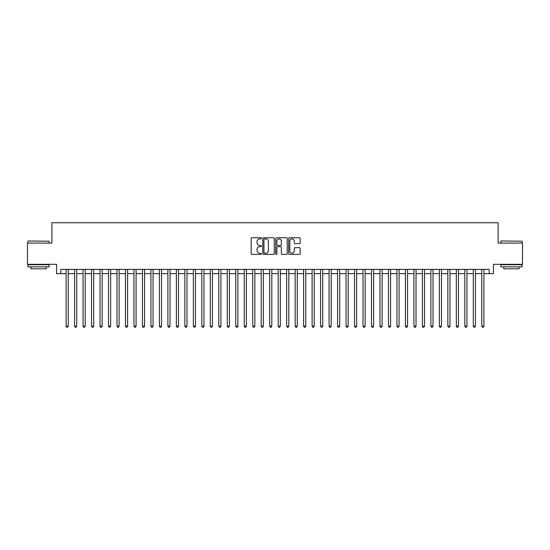 <?xml version="1.0" encoding="UTF-8"?>
<svg xmlns="http://www.w3.org/2000/svg" width="550" height="550" viewBox="0 0 550 550"><rect width="100%" height="100%" fill="white"/><g stroke="black" fill="none" stroke-linecap="round" stroke-linejoin="round"><path stroke-width="0.82" d="M261.429 238.329A0.584 0.584 0 0 0 260.844 237.744L251.996 237.744A0.832 0.832 0 0 0 251.164 238.576L251.164 253.564A0.832 0.832 0 0 0 251.996 254.396L260.844 254.396A0.584 0.584 0 0 0 261.429 253.818A0.584 0.584 0 0 0 260.844 253.234L259.696 253.234A2.667 2.667 0 0 1 257.036 250.566L257.036 249.322A2.667 2.667 0 0 1 259.696 246.654L260.844 246.654A0.584 0.584 0 0 0 261.429 246.07A0.584 0.584 0 0 0 260.844 245.492L259.696 245.492A2.667 2.667 0 0 1 257.036 242.825L257.036 241.574A2.667 2.667 0 0 1 259.696 238.913L260.844 238.913A0.584 0.584 0 0 0 261.429 238.329M299.337 243.616A0.832 0.832 0 0 0 300.169 242.784L300.169 238.576A0.832 0.832 0 0 0 299.337 237.744L289.506 237.744A0.832 0.832 0 0 0 288.674 238.576L288.674 253.564A0.832 0.832 0 0 0 289.506 254.396L299.337 254.396A0.832 0.832 0 0 0 300.169 253.564L300.169 248.49A0.832 0.832 0 0 0 299.337 247.651L295.13 247.651A0.832 0.832 0 0 0 294.298 248.49L294.298 251.006A2.228 2.228 0 0 1 292.071 253.234A2.228 2.228 0 0 1 289.843 251.006L289.843 241.141A2.228 2.228 0 0 1 292.071 238.913A2.228 2.228 0 0 1 294.298 241.141L294.298 242.784A0.832 0.832 0 0 0 295.13 243.616L299.337 243.616M60.796 273.646L60.796 269.404L489.204 269.404L489.204 273.646L493.446 273.646L493.446 264.309L522.5 264.309L522.5 243.1L498.107 243.1L498.107 222.743L51.893 222.743L51.893 243.1L27.5 243.1L27.5 264.309L56.554 264.309L56.554 273.646L66.096 273.646M274.271 238.576A0.832 0.832 0 0 0 273.439 237.744L263.615 237.744A0.832 0.832 0 0 0 262.783 238.576L262.783 253.564A0.832 0.832 0 0 0 263.615 254.396L273.439 254.396A0.832 0.832 0 0 0 274.271 253.564L274.271 238.576M276.561 237.744L286.385 237.744A0.832 0.832 0 0 1 287.217 238.576L287.217 253.564A0.832 0.832 0 0 1 286.385 254.396L282.184 254.396A0.832 0.832 0 0 1 281.353 253.564L281.353 247.486A0.832 0.832 0 0 0 280.514 246.654L277.729 246.654A0.832 0.832 0 0 0 276.897 247.486L276.897 253.818A0.584 0.584 0 0 1 276.313 254.396A0.584 0.584 0 0 1 275.729 253.818L275.729 238.576A0.832 0.832 0 0 1 276.561 237.744M68.221 273.646L74.58 273.646M76.704 273.646L83.064 273.646M85.188 273.646L91.547 273.646M93.672 273.646L100.031 273.646M102.156 273.646L108.515 273.646M110.639 273.646L116.999 273.646M119.116 273.646L125.483 273.646M127.6 273.646L133.966 273.646M136.084 273.646L142.45 273.646M144.567 273.646L150.934 273.646M153.051 273.646L159.417 273.646M161.535 273.646L167.901 273.646M170.019 273.646L176.385 273.646M178.502 273.646L184.862 273.646M186.986 273.646L193.346 273.646M195.47 273.646L201.829 273.646M203.954 273.646L210.313 273.646M212.438 273.646L218.797 273.646M220.921 273.646L227.281 273.646M229.405 273.646L235.764 273.646M237.889 273.646L244.248 273.646M246.366 273.646L252.732 273.646M254.849 273.646L261.216 273.646M263.333 273.646L269.699 273.646M271.817 273.646L278.183 273.646M280.301 273.646L286.667 273.646M288.784 273.646L295.151 273.646M297.268 273.646L303.634 273.646M305.752 273.646L312.111 273.646M314.236 273.646L320.595 273.646M322.719 273.646L329.079 273.646M331.203 273.646L337.562 273.646M339.687 273.646L346.046 273.646M348.171 273.646L354.53 273.646M356.654 273.646L363.014 273.646M365.138 273.646L371.498 273.646M373.615 273.646L379.981 273.646M382.099 273.646L388.465 273.646M390.582 273.646L396.949 273.646M399.066 273.646L405.433 273.646M407.55 273.646L413.916 273.646M416.034 273.646L422.4 273.646M424.518 273.646L430.884 273.646M433.001 273.646L439.361 273.646M441.485 273.646L447.844 273.646M449.969 273.646L456.328 273.646M458.453 273.646L464.812 273.646M466.936 273.646L473.296 273.646M475.42 273.646L481.779 273.646M483.904 273.646L489.204 273.646M264.529 238.913A0.584 0.584 0 0 0 263.945 239.491L263.945 252.649A0.584 0.584 0 0 0 264.529 253.234L265.739 253.234A2.667 2.667 0 0 0 268.4 250.566L268.4 241.574A2.667 2.667 0 0 0 265.739 238.913L264.529 238.913M281.353 241.182A2.228 2.228 0 0 0 279.125 238.954A2.228 2.228 0 0 0 276.897 241.182L276.897 244.654A0.832 0.832 0 0 0 277.729 245.492L280.514 245.492A0.832 0.832 0 0 0 281.353 244.654L281.353 241.182M68.221 269.404L68.221 326.157L66.096 326.157L66.096 269.404M68.221 326.157L67.581 327.257L66.736 327.257L66.096 326.157M28.181 240.982L49.136 241.237L28.181 240.982M38.527 266.853L27.926 266.853L27.926 264.736L49.136 264.736L49.136 266.853L38.527 266.853M46.166 266.853L46.166 268.806L30.896 268.806L30.896 266.853M501.119 240.982L522.074 241.237L501.119 240.982M511.473 266.853L500.864 266.853L500.864 264.736L522.074 264.736L522.074 266.853L511.473 266.853M519.104 266.853L519.104 268.806L503.834 268.806L503.834 266.853M76.704 269.404L76.704 326.157L74.58 326.157L74.58 269.404M76.704 326.157L76.065 327.257L75.219 327.257L74.58 326.157M85.188 269.404L85.188 326.157L83.064 326.157L83.064 269.404M85.188 326.157L84.549 327.257L83.703 327.257L83.064 326.157M93.672 269.404L93.672 326.157L91.547 326.157L91.547 269.404M93.672 326.157L93.032 327.257L92.187 327.257L91.547 326.157M102.156 269.404L102.156 326.157L100.031 326.157L100.031 269.404M102.156 326.157L101.516 327.257L100.671 327.257L100.031 326.157M110.639 269.404L110.639 326.157L108.515 326.157L108.515 269.404M110.639 326.157L110 327.257L109.154 327.257L108.515 326.157M119.116 269.404L119.116 326.157L116.999 326.157L116.999 269.404M119.116 326.157L118.484 327.257L117.638 327.257L116.999 326.157M127.6 269.404L127.6 326.157L125.483 326.157L125.483 269.404M127.6 326.157L126.968 327.257L126.115 327.257L125.483 326.157M136.084 269.404L136.084 326.157L133.966 326.157L133.966 269.404M136.084 326.157L135.451 327.257L134.599 327.257L133.966 326.157M144.567 269.404L144.567 326.157L142.45 326.157L142.45 269.404M144.567 326.157L143.935 327.257L143.083 327.257L142.45 326.157M153.051 269.404L153.051 326.157L150.934 326.157L150.934 269.404M153.051 326.157L152.419 327.257L151.566 327.257L150.934 326.157M161.535 269.404L161.535 326.157L159.417 326.157L159.417 269.404M161.535 326.157L160.903 327.257L160.05 327.257L159.417 326.157M170.019 269.404L170.019 326.157L167.901 326.157L167.901 269.404M170.019 326.157L169.386 327.257L168.534 327.257L167.901 326.157M178.502 269.404L178.502 326.157L176.385 326.157L176.385 269.404M178.502 326.157L177.863 327.257L177.018 327.257L176.385 326.157M186.986 269.404L186.986 326.157L184.862 326.157L184.862 269.404M186.986 326.157L186.347 327.257L185.501 327.257L184.862 326.157M195.47 269.404L195.47 326.157L193.346 326.157L193.346 269.404M195.47 326.157L194.831 327.257L193.985 327.257L193.346 326.157M203.954 269.404L203.954 326.157L201.829 326.157L201.829 269.404M203.954 326.157L203.314 327.257L202.469 327.257L201.829 326.157M212.438 269.404L212.438 326.157L210.313 326.157L210.313 269.404M212.438 326.157L211.798 327.257L210.952 327.257L210.313 326.157M220.921 269.404L220.921 326.157L218.797 326.157L218.797 269.404M220.921 326.157L220.282 327.257L219.436 327.257L218.797 326.157M229.405 269.404L229.405 326.157L227.281 326.157L227.281 269.404M229.405 326.157L228.766 327.257L227.92 327.257L227.281 326.157M237.889 269.404L237.889 326.157L235.764 326.157L235.764 269.404M237.889 326.157L237.249 327.257L236.404 327.257L235.764 326.157M246.366 269.404L246.366 326.157L244.248 326.157L244.248 269.404M246.366 326.157L245.733 327.257L244.887 327.257L244.248 326.157M254.849 269.404L254.849 326.157L252.732 326.157L252.732 269.404M254.849 326.157L254.217 327.257L253.364 327.257L252.732 326.157M263.333 269.404L263.333 326.157L261.216 326.157L261.216 269.404M263.333 326.157L262.701 327.257L261.848 327.257L261.216 326.157M271.817 269.404L271.817 326.157L269.699 326.157L269.699 269.404M271.817 326.157L271.184 327.257L270.332 327.257L269.699 326.157M280.301 269.404L280.301 326.157L278.183 326.157L278.183 269.404M280.301 326.157L279.668 327.257L278.816 327.257L278.183 326.157M288.784 269.404L288.784 326.157L286.667 326.157L286.667 269.404M288.784 326.157L288.152 327.257L287.299 327.257L286.667 326.157M297.268 269.404L297.268 326.157L295.151 326.157L295.151 269.404M297.268 326.157L296.636 327.257L295.783 327.257L295.151 326.157M305.752 269.404L305.752 326.157L303.634 326.157L303.634 269.404M305.752 326.157L305.113 327.257L304.267 327.257L303.634 326.157M314.236 269.404L314.236 326.157L312.111 326.157L312.111 269.404M314.236 326.157L313.596 327.257L312.751 327.257L312.111 326.157M322.719 269.404L322.719 326.157L320.595 326.157L320.595 269.404M322.719 326.157L322.08 327.257L321.234 327.257L320.595 326.157M331.203 269.404L331.203 326.157L329.079 326.157L329.079 269.404M331.203 326.157L330.564 327.257L329.718 327.257L329.079 326.157M339.687 269.404L339.687 326.157L337.562 326.157L337.562 269.404M339.687 326.157L339.048 327.257L338.202 327.257L337.562 326.157M348.171 269.404L348.171 326.157L346.046 326.157L346.046 269.404M348.171 326.157L347.531 327.257L346.686 327.257L346.046 326.157M356.654 269.404L356.654 326.157L354.53 326.157L354.53 269.404M356.654 326.157L356.015 327.257L355.169 327.257L354.53 326.157M365.138 269.404L365.138 326.157L363.014 326.157L363.014 269.404M365.138 326.157L364.499 327.257L363.653 327.257L363.014 326.157M373.615 269.404L373.615 326.157L371.498 326.157L371.498 269.404M373.615 326.157L372.982 327.257L372.137 327.257L371.498 326.157M382.099 269.404L382.099 326.157L379.981 326.157L379.981 269.404M382.099 326.157L381.466 327.257L380.614 327.257L379.981 326.157M390.582 269.404L390.582 326.157L388.465 326.157L388.465 269.404M390.582 326.157L389.95 327.257L389.098 327.257L388.465 326.157M399.066 269.404L399.066 326.157L396.949 326.157L396.949 269.404M399.066 326.157L398.434 327.257L397.581 327.257L396.949 326.157M407.55 269.404L407.55 326.157L405.433 326.157L405.433 269.404M407.55 326.157L406.918 327.257L406.065 327.257L405.433 326.157M416.034 269.404L416.034 326.157L413.916 326.157L413.916 269.404M416.034 326.157L415.401 327.257L414.549 327.257L413.916 326.157M424.518 269.404L424.518 326.157L422.4 326.157L422.4 269.404M424.518 326.157L423.885 327.257L423.033 327.257L422.4 326.157M433.001 269.404L433.001 326.157L430.884 326.157L430.884 269.404M433.001 326.157L432.362 327.257L431.516 327.257L430.884 326.157M441.485 269.404L441.485 326.157L439.361 326.157L439.361 269.404M441.485 326.157L440.846 327.257L440 327.257L439.361 326.157M449.969 269.404L449.969 326.157L447.844 326.157L447.844 269.404M449.969 326.157L449.329 327.257L448.484 327.257L447.844 326.157M458.453 269.404L458.453 326.157L456.328 326.157L456.328 269.404M458.453 326.157L457.813 327.257L456.967 327.257L456.328 326.157M466.936 269.404L466.936 326.157L464.812 326.157L464.812 269.404M466.936 326.157L466.297 327.257L465.451 327.257L464.812 326.157M475.42 269.404L475.42 326.157L473.296 326.157L473.296 269.404M475.42 326.157L474.781 327.257L473.935 327.257L473.296 326.157M483.904 269.404L483.904 326.157L481.779 326.157L481.779 269.404M483.904 326.157L483.264 327.257L482.419 327.257L481.779 326.157M27.926 243.1L27.926 241.237M32.759 264.736L32.759 264.309M44.296 264.736L44.296 264.309M49.136 243.1L49.136 241.237M500.864 243.1L500.864 241.237M505.704 264.736L505.704 264.309M517.241 264.736L517.241 264.309M522.074 243.1L522.074 241.237"/></g></svg>
